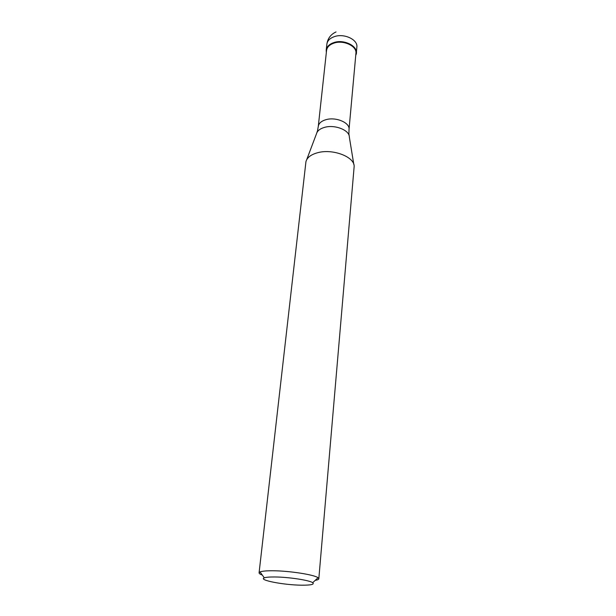 <?xml version="1.0" encoding="UTF-8"?>
<svg xmlns="http://www.w3.org/2000/svg" width="616" height="616" viewBox="0 0 616 616"><rect width="100%" height="100%" fill="white"/><g stroke="black" fill="none" stroke-linecap="round" stroke-linejoin="round"><path stroke-width="0.92" d="M333.764 42.604C343.582 39.093 357.526 45.684 356.333 53.099L355.755 55.255C360.014 47.478 344.875 38.585 333.764 42.604C328.12 44.691 325.656 47.933 326.357 52.322L326.218 50.088C326.734 46.677 329.252 44.183 333.764 42.604M355.925 53.369C357.095 46.146 343.497 39.717 333.926 43.135C329.522 44.675 327.065 47.109 326.565 50.435L318.287 126.388C318.772 123.308 321.306 121.075 325.895 119.697C335.866 116.632 350.173 122.769 349.026 129.46L355.925 53.369M318.819 578.794L354.154 166.52C354.77 156.918 332.732 148.417 317.587 152.737C310.911 154.585 307.03 157.573 305.936 161.708L259.082 572.826L260.052 571.941C262.046 571.132 266.22 570.739 272.572 570.763C288.996 570.77 314.36 574.697 318.041 577.731L318.819 578.794C318.726 579.463 317.525 579.987 315.215 580.357M262.308 575.075C260.114 574.258 259.036 573.504 259.082 572.826M274.79 576.969C288.457 577.03 309.517 580.241 312.697 582.69C314.691 584.422 310.957 585.254 301.494 585.185C283.861 585.054 257.904 580.049 264.318 577.862C266.004 577.223 269.5 576.923 274.79 576.969M356.333 53.099L356.864 47.147C358.065 39.701 344.175 33.079 334.396 36.621C329.891 38.215 327.381 40.725 326.873 44.16L326.218 50.088M353.807 164.434L349.341 137.091C349.672 130.199 334.781 124.286 324.493 127.381C319.95 128.706 317.279 130.846 316.47 133.811L306.683 159.729M336.02 31.947C330.754 34.373 327.704 38.438 326.873 44.16M349.026 129.46L348.933 133.372M317.602 130.246L318.287 126.388M316.94 132.517L317.402 131.023M348.979 134.173L349.133 135.736M312.697 582.69L318.041 577.731M264.318 577.862L260.052 571.941"/></g></svg>

